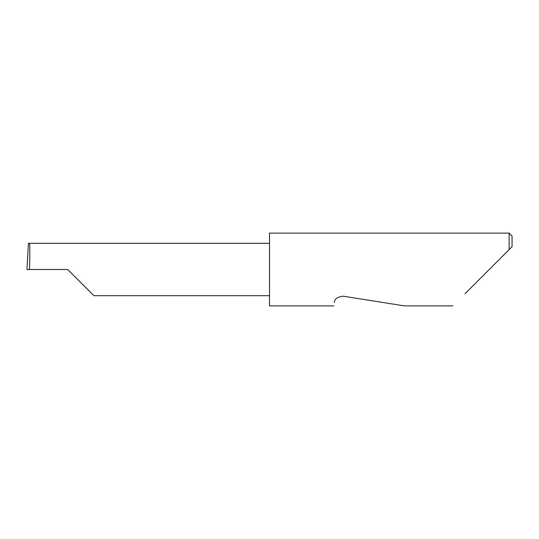 <?xml version="1.0" encoding="UTF-8"?>
<svg xmlns="http://www.w3.org/2000/svg" width="539" height="539" viewBox="0 0 539 539"><rect width="100%" height="100%" fill="white"/><g stroke="black" fill="none" stroke-linecap="round" stroke-linejoin="round"><path stroke-width="0.81" d="M67.698 269.5L93.887 295.689L67.698 269.5L93.887 295.689L67.698 269.5L29.456 269.5C29.948 256.544 29.948 242.146 29.456 243.311L28.432 243.311L26.95 269.5L29.456 269.5M334.443 302.473C333.729 306.987 333.729 306.987 334.443 302.473C334.281 299.132 337.165 297.036 343.1 296.18L404.358 305.882L343.1 296.18M464.989 293.762L509.139 249.611L509.139 233.117L269.5 233.117L269.5 305.882L333.904 305.882M512.05 246.7L509.139 249.611L512.05 246.7L512.05 236.028L509.139 233.117M269.5 243.311L29.456 243.311M93.887 295.689L269.5 295.689M452.868 305.882L404.358 305.882"/></g></svg>
